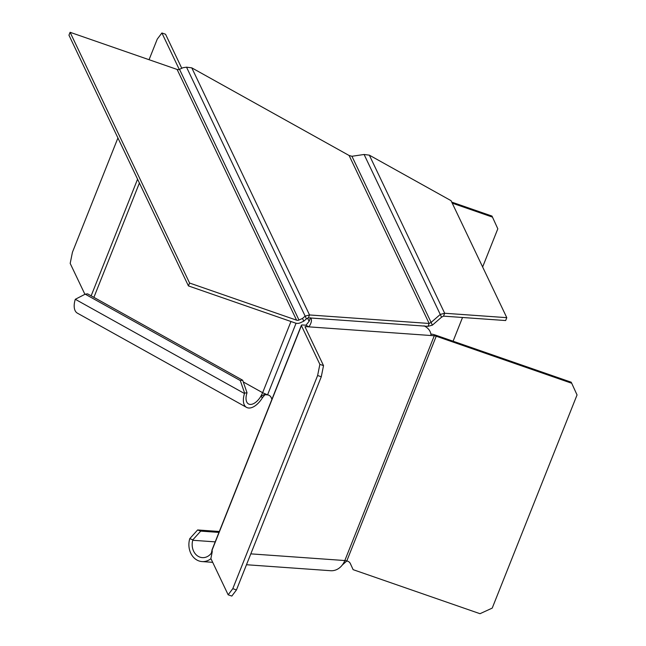 <?xml version="1.0" encoding="UTF-8"?>
<svg xmlns="http://www.w3.org/2000/svg" width="646" height="646" viewBox="0 0 646 646"><rect width="100%" height="100%" fill="white"/><g stroke="black" fill="none" stroke-linecap="round" stroke-linejoin="round"><path stroke-width="0.97" d="M506.787 317.662L505.648 320.545L443.527 316.136L441.565 317.178L432.368 325.164L431.108 322.411L440.306 314.424L444.674 313.253L506.787 317.662L451.037 200.656L369.334 155.153L364.094 154.483L351.941 156.275L349.098 155.484L191.781 67.846L186.532 67.184L183.044 67.701L179.507 69.316A3.165 3.028 154.5 0 1 177.109 69.445L296.579 320.174L189.577 283.029L70.099 32.3L177.109 69.445M364.094 154.483L441.565 317.178M443.527 316.136L444.674 313.253L369.334 155.153M428.686 324.607L427.999 326.335L308.384 317.84L309.531 314.957L429.146 323.46L428.686 324.607M349.098 155.484L429.146 323.46L431.108 322.411L351.941 156.275M432.368 325.164L427.999 326.335M189.577 283.029L188.43 285.912L295.432 323.057A6.331 6.056 154.5 0 0 300.245 322.798L303.773 321.183L302.522 318.43L305.162 316.128L309.531 314.957L191.781 67.846M186.532 67.184L305.162 316.128L306.422 318.89L303.773 321.183M188.43 285.912L68.952 35.183L70.099 32.3M302.522 318.43L298.985 320.045A3.165 3.028 -25.5 0 1 296.579 320.174M308.384 317.84L306.422 318.89M342.299 565.008L346.773 561.011A4.748 4.546 -25.5 0 1 350.358 563.578L353.128 569.659L480.002 613.7L492.22 608.104L577.048 394.94L571.71 383.256L436.228 336.227A3.165 0.646 -158.3 0 0 434.273 335.759L344.827 560.542A17.418 14.365 94.1 0 1 342.299 565.008A17.418 14.365 94.1 0 1 330.663 570.717L246.481 564.733M211.84 553.816L211.307 553.218L211.961 550.432A4.748 1.001 109.1 0 1 211.969 550.432L301.416 325.641A7.122 1.454 21.7 0 1 301.375 325.293A7.122 1.454 21.7 0 1 302.708 324.986L305.954 325.213L308.893 326.852L305.647 326.618A3.165 0.646 -158.3 0 0 305.057 326.755A3.165 0.646 -158.3 0 0 305.074 326.916L323.525 365.628L321.28 376.78L236.452 589.935L231.817 596.072L228.159 594.804L232.794 588.668L236.452 589.935M310.532 317.735C312.139 319.802 311.598 322.839 308.893 326.852L434.273 335.759M211.307 553.218L211.307 553.218A13.461 11.095 94.1 0 1 202.319 557.627A13.461 11.095 94.1 0 1 198.403 556.448A13.461 11.095 94.1 0 1 192.742 540.274L192.863 539.814L189.771 538.651L189.641 539.111A17.418 14.365 -85.9 0 0 196.965 560.05A17.418 14.365 -85.9 0 0 202.036 561.576A17.418 14.365 -85.9 0 0 210.943 558.669M571.71 383.256L571.209 382.206L435.735 335.185A7.122 1.454 21.7 0 0 431.342 334.119L430.882 334.087M353.128 569.659L350.172 563.223M211.912 550.117L301.375 325.293M301.416 325.641L319.867 364.36L323.525 365.628M232.794 588.668L317.622 375.504L319.867 364.36M228.159 594.804L210.887 558.548L212.05 552.75A4.748 1.001 109.1 0 0 211.969 550.432M317.622 375.504L321.28 376.78M218.954 532.409L200.728 531.117L192.863 539.814M189.771 538.651L197.628 529.954L219.317 531.497M200.728 531.117L197.628 529.954M310.435 317.985L309.103 321.337L307.544 318.066M305.954 325.213L309.103 321.337M431.035 335.524C430.842 331.309 428.484 328.063 423.978 325.786M248.734 408.014A17.418 9.189 119.1 0 0 262.486 397.645L260.798 396.402L264.061 394.617L267.549 394.876L262.631 392.711L260.798 396.402A13.461 7.106 -60.9 0 1 250.172 404.412A13.461 7.106 -60.9 0 1 248.492 403.928A13.461 7.106 -60.9 0 1 246.885 393.22L247.022 392.784L244.616 393.091L240.288 380.542L85.207 294.164L75.299 299.292A17.418 9.189 -60.9 0 0 77.383 313.149L246.562 407.384A17.418 9.189 119.1 0 0 248.734 408.014M84.909 294.301L70.188 263.423L72.433 252.271L117.927 137.953M149.064 59.707L157.261 39.115L161.896 32.978L179.265 69.421M161.896 32.978L165.554 34.246L181.768 68.282M452.224 203.143L492.478 217.121L491.986 216.071L451.724 202.101M482.635 266.968L497.816 228.805L492.478 217.121M462.528 317.485L453.088 341.209M296.062 323.234L267.549 394.876A4.748 4.546 -25.5 0 1 271.126 397.443L271.95 399.244M271.942 399.268L270.94 397.088M265.062 394.593L262.486 397.645M244.616 393.091L244.479 393.527A17.418 9.189 119.1 0 0 246.562 407.384M85.207 294.164L87.606 293.849L242.686 380.236L247.022 392.784M242.686 380.236L240.288 380.542M298.985 320.045L179.507 69.316M436.228 336.227L346.773 561.011A3.165 0.646 21.7 0 0 344.827 560.542L250.801 553.864M305.324 327.433L305.647 326.618M215.191 541.865L192.742 540.274M137.574 179.176L91.151 295.828M290.966 321.506L262.631 392.711L243.276 381.931M93.896 297.354L139.399 183.012M244.479 393.527L75.299 299.292M212.687 562.335L202.036 561.576"/></g></svg>
